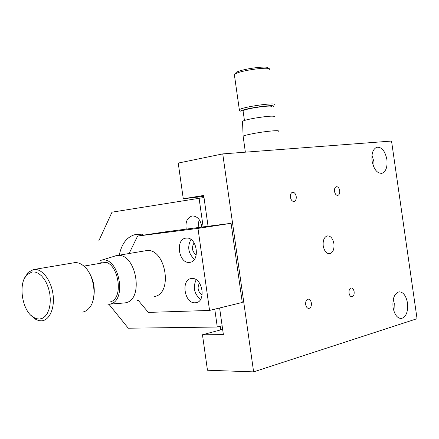 <?xml version="1.0" encoding="UTF-8"?>
<svg xmlns="http://www.w3.org/2000/svg" width="439" height="439" viewBox="0 0 439 439"><rect width="100%" height="100%" fill="white"/><g stroke="black" fill="none" stroke-linecap="round" stroke-linejoin="round"><path stroke-width="0.66" d="M354.136 291.705C354.355 294.569 353.642 296.265 352.001 296.797C350.509 296.759 349.515 295.513 349.032 293.054C348.818 290.201 349.521 288.505 351.151 287.968C352.654 287.995 353.647 289.241 354.136 291.705M296.204 196.496C296.435 199.136 295.765 200.782 294.196 201.435C292.319 201.589 291.062 200.2 290.431 197.265C290.201 194.636 290.859 192.99 292.412 192.326C294.306 192.161 295.568 193.55 296.204 196.496M339.698 190.691C339.923 193.209 339.325 194.768 337.909 195.366C336.225 195.481 335.094 194.153 334.507 191.388C334.282 188.874 334.875 187.321 336.279 186.718C337.975 186.591 339.111 187.919 339.698 190.691M311.372 303.025C311.591 306.071 310.779 307.876 308.935 308.441C307.289 308.403 306.208 307.102 305.698 304.529C305.484 301.5 306.29 299.694 308.118 299.118C309.775 299.14 310.861 300.446 311.372 303.025M372.069 160.992C373.863 169.492 377.189 173.592 382.034 173.279C385.985 171.528 387.604 166.935 386.885 159.505C385.091 150.945 381.727 146.862 376.794 147.257C372.947 149.046 371.372 153.623 372.069 160.992M373.995 167.451L373.929 161.695L371.976 155.258M393.048 307.327C394.441 314.565 397.202 318.297 401.339 318.522C406.13 317.007 408.182 311.833 407.485 303.003C406.086 295.699 403.282 291.973 399.062 291.825C394.376 293.389 392.373 298.553 393.048 307.327M394.002 311.35L394.255 303.442L393.267 299.371M333.92 243.749C334.37 249.237 332.998 252.568 329.793 253.731C326.501 253.802 324.306 251.185 323.219 245.873C322.775 240.418 324.125 237.093 327.269 235.908C330.611 235.787 332.828 238.399 333.92 243.749M222.633 329.36L202.461 334.759L207.466 370.236L253.621 371.877L222.749 153.897L178.234 163.078L183.277 198.79L203.707 195.454L208.059 226.261L209.463 226.085L165.152 231.869L137.61 236.05L129.637 252.398L129.774 253.407M253.621 371.877L417.05 318.703L391.539 141.051L222.749 153.897M203.828 196.321L183.277 198.79M202.461 334.759L223.385 334.661L219.61 307.986M220.757 329.859L220.246 326.248M202.083 197.764L201.913 196.551M155.818 233.444L161.009 232.686L155.818 233.444M195.163 302.773L195.525 302.751C206.571 302.295 202.631 277.102 191.744 278.524L191.645 278.529C180.632 278.924 184.232 303.777 195.163 302.773M189.461 262.363C200.524 262.039 197.303 236.758 186.372 238.103L186.043 238.13C175.068 238.865 178.503 263.751 189.39 262.368L189.461 262.363M138.038 300.1L148.338 312.409L209.557 310.433L242.284 302.46L231.073 223.325L209.463 226.085M209.557 310.433L197.973 228.401L231.073 223.325M194.131 242.899C191.355 247.536 192.073 251.569 196.282 254.993M190.921 239.469C187.129 246.943 188.304 253.555 194.444 259.306M199.498 283.045C196.985 287.781 197.879 291.776 202.181 295.03M196.156 279.742C192.737 287.358 194.208 293.921 200.557 299.431M197.973 228.401L137.61 236.05M143.432 234.914L142.708 235.277M141.04 235.529L142.395 234.635M278.364 131.261C280.351 130.026 268.317 130.954 256.661 132.973C249.143 134.29 244.633 135.366 243.129 136.205L245.363 152.174M274.803 116.796C274.375 115.627 267.735 116.072 254.883 118.124C248.008 119.375 243.881 120.44 242.509 121.323L243.129 136.205M197.769 197.051L197.951 198.307M115.177 255.893L117.471 255.471C136.156 252.804 144.321 299.711 125.653 302.773L124.188 303.014M144.579 250.921L146.615 250.581C165.426 247.887 173.427 293.395 154.627 296.517L154.155 296.616M100.399 260.415L101.689 260.124C118.925 256.173 127.568 301.066 110.068 304.051L107.923 304.309M100.838 262.39L102.682 262.056C118.173 259.85 125.088 299.431 109.629 302.054L110.337 301.845M143.959 235.084L136.534 234.289C127.551 236.061 121.795 243.019 119.271 255.169M204.184 310.609L206.95 310.521M201.775 227.199C200.815 220.158 197.78 216.405 192.677 215.939L192.211 215.983C187.201 217.579 185.209 221.975 186.24 229.18M199.163 219.544L198.45 223.446L198.894 227.567M203.998 197.528L112.005 212.163L98.824 240.808M108.91 304.254L128.281 328.213L217.289 327.028L222.123 325.749M217.289 327.028L214.764 309.166M203.158 227.023L199.076 198.126M137.193 300.281L138.823 301.033M81.967 312.134C84.771 311.866 87.224 310.466 89.331 307.926C97.721 298.613 94.193 273.623 83.383 265.688C80.6 263.488 77.796 262.462 74.965 262.604L72.973 262.939M24.096 279.188L27.997 272.509L33.545 269.502L34.407 269.414C42.314 268.849 51.1 280.296 52.993 294.13C55.001 307.953 49.574 320.355 41.65 320.832L39.066 320.668L35.976 319.537L30.648 315.065M32.129 271.933L27.042 274.677C18.032 283.007 21.807 309.983 32.974 317.035L36.267 318.681L39.565 319.065L42.556 318.22L45.228 316.217L47.445 313.144L49.086 309.149L50.057 304.436L50.309 299.25L49.821 293.861L48.614 288.56L46.764 283.621L44.366 279.308L41.546 275.84L38.462 273.393L35.268 272.07L32.129 271.933M88.036 270.885C93.803 279.495 95.565 288.895 93.32 299.08M242.954 111.1L243.069 110.798C244.611 108.674 273.058 104.548 271.362 106.699M272.833 106.869L273.442 106.381C275.434 103.774 240.309 109.097 240.874 111.308L239.189 110.112L239.348 109.805C241.247 107.116 276.943 101.947 274.721 104.691L274.589 104.861M269.705 69.444L269.7 69.181C269.782 66.338 239.897 70.52 235.063 74.026L234.355 74.608L234.464 75.387M235.474 73.258L236.264 72.402C240.72 69.159 268.037 65.34 268.004 67.963L269.003 68.676M239.689 110.48L239.189 110.112M294.196 201.435L293.773 201.496M337.909 195.366L337.569 195.415M308.935 308.441L308.633 308.452M381.145 173.416L382.034 173.279M400.752 318.533L401.339 318.522M329.793 253.731L329.157 253.786M197.034 302.4L195.525 302.751M190.702 262.121L189.39 262.368M109.388 304.189L123.293 303.053M101.689 260.124L116.587 255.569M117.471 255.471L146.615 250.581M206.769 310.527L206.067 310.697M32.974 317.035L34.461 318.61M27.042 274.677L27.997 272.509M74.965 262.604L34.407 269.414M105.623 262.368L83.898 266.122M244.441 120.484L243.069 110.798M239.348 109.805L234.355 74.608M236.264 72.402L235.063 74.026"/></g></svg>
